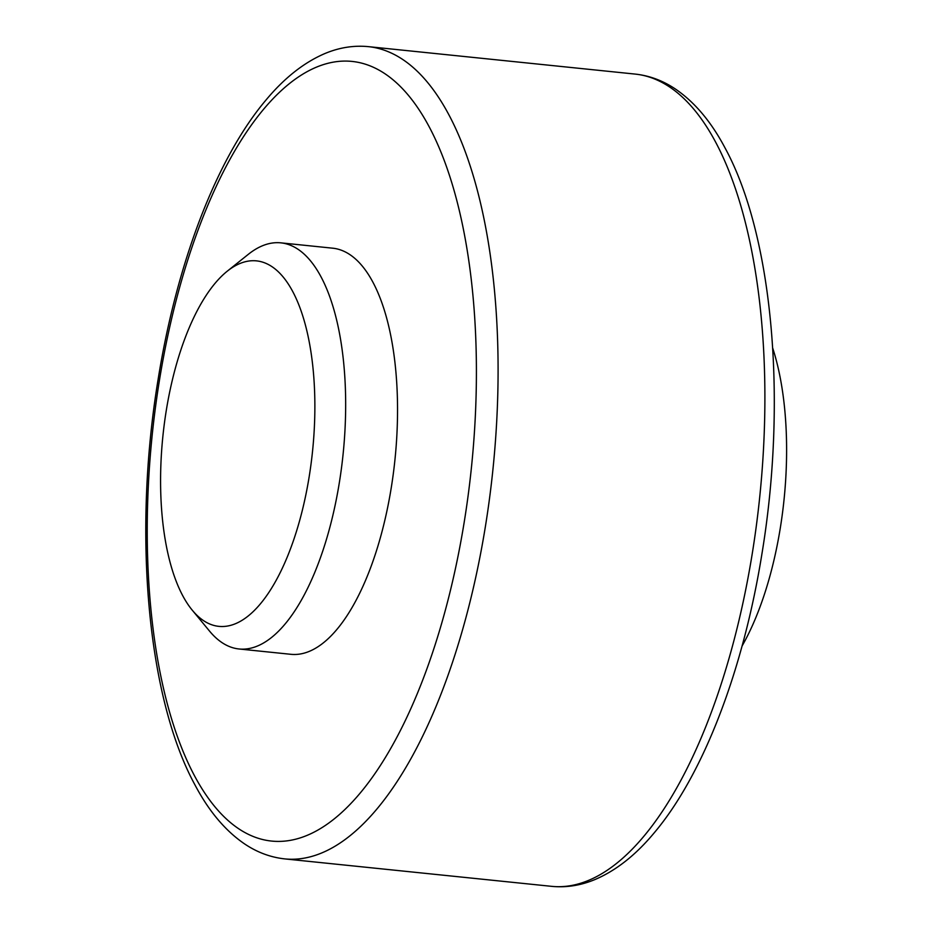 <?xml version="1.0" encoding="UTF-8"?>
<svg xmlns="http://www.w3.org/2000/svg" width="933" height="933" viewBox="0 0 933 933"><rect width="100%" height="100%" fill="white"/><g stroke="black" fill="none" stroke-linecap="round" stroke-linejoin="round"><path stroke-width="1.4" d="M772.711 348.126A204.14 83.55 95.9 0 1 780.256 528.288A204.14 83.55 95.9 0 1 742.062 646.044M192.315 610.252L209.505 631.058A204.14 83.55 -84.1 0 0 227.582 645.764A204.14 83.55 -84.1 0 0 239.058 648.983A204.14 83.55 -84.1 0 0 341.385 468.751A204.14 83.55 -84.1 0 0 292.321 246.067A204.14 83.55 -84.1 0 0 280.833 242.848A204.14 83.55 -84.1 0 0 248.248 254.382L227.186 271.246A183.719 75.2 -84.1 0 0 162.913 435.933A183.719 75.2 -84.1 0 0 192.315 610.252A183.719 75.2 -84.1 0 0 208.584 623.489A183.719 75.2 -84.1 0 0 309.138 476.938A183.719 75.2 -84.1 0 0 266.85 263.771A183.719 75.2 -84.1 0 0 227.186 271.246M280.833 242.848L332.719 248.19A204.14 83.55 95.9 0 1 344.195 251.409A204.14 83.55 95.9 0 1 393.26 474.092A204.14 83.55 95.9 0 1 290.933 654.313L239.058 648.983M752.15 554.249A408.269 167.112 -84.1 0 0 658.173 80.53A408.269 167.112 -84.1 0 0 635.221 74.092L368.43 46.65A408.269 167.112 95.9 0 1 391.382 53.088A408.269 167.112 95.9 0 1 485.347 526.807A408.269 167.112 95.9 0 1 284.868 858.908L551.66 886.35A408.269 167.112 -84.1 0 0 752.15 554.249M159.461 380.186A391.942 160.429 -84.1 0 0 249.682 834.953A391.942 160.429 -84.1 0 0 464.179 522.317A391.942 160.429 -84.1 0 0 373.97 67.549A391.942 160.429 -84.1 0 0 159.461 380.186M635.221 74.092C649.508 75.643 662.943 80.635 675.527 89.102C694.758 102.233 711.273 121.861 725.069 147.997C773.084 235.967 787.254 401.003 761.923 553.899C743.274 670.057 703.494 774.53 654.196 832.854C635.688 855.106 615.885 870.699 594.788 879.621C580.548 885.522 566.179 887.761 551.66 886.35M368.43 46.65C353.91 45.239 339.542 47.478 325.29 53.379C304.205 62.301 284.402 77.894 265.893 100.146C216.596 158.47 176.815 262.943 158.167 379.101C132.836 531.997 147.006 697.033 195.02 785.003C208.817 811.139 225.331 830.767 244.563 843.899C257.146 852.365 270.582 857.357 284.868 858.908"/></g></svg>
